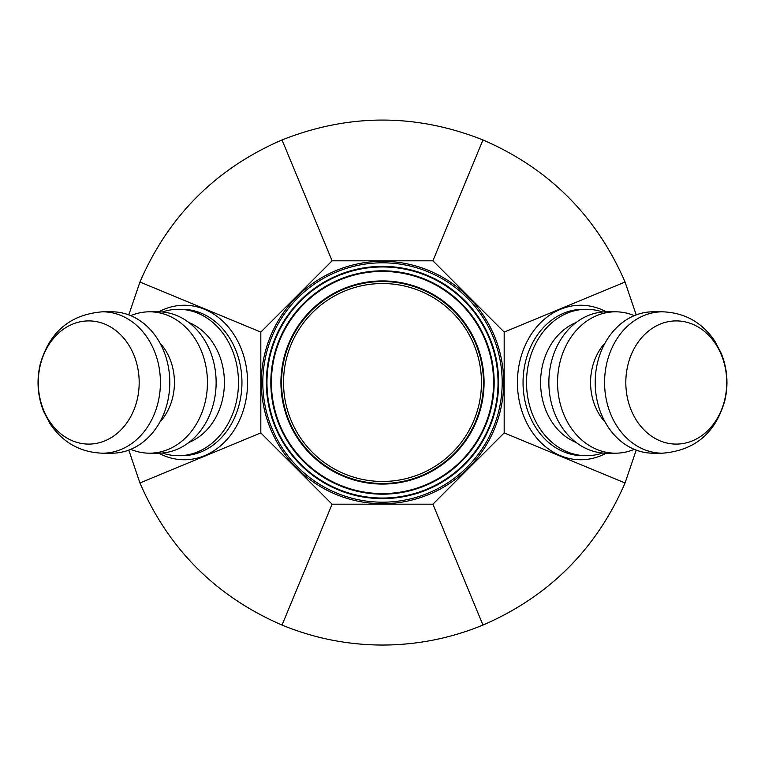 <?xml version="1.0" encoding="UTF-8"?>
<svg xmlns="http://www.w3.org/2000/svg" width="765" height="765" viewBox="0 0 765 765"><rect width="100%" height="100%" fill="white"/><g stroke="black" fill="none" stroke-linecap="round" stroke-linejoin="round"><path stroke-width="1.15" d="M330.996 492.191A121.176 121.176 0 0 0 503.246 372.259A121.176 121.176 0 0 0 313.258 283.06A121.176 121.176 0 0 0 330.996 492.191M333.148 487.621A116.127 116.127 0 0 1 277.379 333.148A116.127 116.127 0 0 1 431.852 277.379A116.127 116.127 0 0 0 277.379 333.148A116.127 116.127 0 0 0 333.148 487.621A116.127 116.127 0 0 0 487.621 431.852A116.127 116.127 0 0 0 431.852 277.379M335.29 483.05A111.078 111.078 0 0 0 493.186 373.11A111.078 111.078 0 0 0 319.024 291.341A111.078 111.078 0 0 0 335.29 483.05M339.584 473.908A100.98 100.98 0 0 0 483.117 373.961A100.98 100.98 0 0 0 324.8 299.631A100.98 100.98 0 0 0 339.584 473.908M432.904 504.183L504.183 432.904L504.183 332.096L432.904 260.817L332.096 260.817L260.817 332.096L260.817 432.904L332.096 504.183L432.904 504.183L482.973 625.062C450.786 638.297 417.298 644.952 382.5 645.048C347.702 644.952 314.214 638.297 282.027 625.062C215.94 596.432 168.568 549.06 139.938 482.973L128.797 450.107M676.27 320.898A61.602 50.461 -90 0 1 719.97 413.301A61.602 50.461 -90 0 1 632.578 413.301A61.602 50.461 -90 0 1 676.27 320.898M88.73 320.898A61.602 50.461 -90 0 0 45.03 413.301A61.602 50.461 -90 0 0 132.422 413.301A61.602 50.461 -90 0 0 88.73 320.898M636.203 450.107L625.062 482.973C596.432 549.06 549.06 596.432 482.973 625.062M128.797 314.893L139.938 282.027C168.568 215.94 215.94 168.568 282.027 139.938C349.012 113.45 415.988 113.45 482.973 139.938C549.06 168.568 596.432 215.94 625.062 282.027L636.203 314.893M602.648 453.004A73.211 59.976 -90 0 1 586.497 455.711A73.211 59.976 -90 0 1 526.521 382.5A73.211 59.976 -90 0 1 586.497 309.29A73.211 59.976 -90 0 1 602.648 311.996M504.183 432.904L625.062 482.973M625.062 282.027L504.183 332.096M162.352 453.004A73.211 59.976 -90 0 0 178.503 455.711A73.211 59.976 -90 0 0 238.479 382.5A73.211 59.976 -90 0 0 178.503 309.29A73.211 59.976 -90 0 0 162.352 311.996M260.817 332.096L139.938 282.027M260.817 432.904L139.938 482.973M102.52 453.186L111.891 453.186A70.686 57.901 -90 0 0 169.801 382.5A70.686 57.901 -90 0 0 111.891 311.814L102.52 311.814C70.198 314.425 49.419 331.943 40.182 364.36C36.443 380.473 37.609 396.184 43.672 411.503L50.05 423.724C62.807 442.581 80.296 452.392 102.52 453.186A70.686 57.901 -90 0 0 160.421 382.5A70.686 57.901 -90 0 0 102.52 311.814M159.828 422.165A53.014 43.423 -90 0 0 174.439 382.5A53.014 43.423 -90 0 0 159.828 342.835M130.719 449.351A70.686 57.901 -90 0 0 149.538 453.186A70.686 57.901 -90 0 0 207.449 382.5A70.686 57.901 -90 0 0 149.538 311.814A70.686 57.901 -90 0 0 130.719 315.649M149.538 453.186L158.231 453.186A70.686 57.901 -90 0 0 216.132 382.5A70.686 57.901 -90 0 0 158.231 311.814L149.538 311.814M188.955 442.419A63.113 51.695 -90 0 0 224.413 382.5A63.113 51.695 -90 0 0 188.955 322.581M662.48 453.186L653.109 453.186A70.686 57.901 -90 0 1 595.199 382.5A70.686 57.901 -90 0 1 653.109 311.814L662.48 311.814A70.686 57.901 -90 0 0 604.58 382.5A70.686 57.901 -90 0 0 662.509 453.186C694.802 450.575 715.581 433.057 724.818 400.64C728.557 384.527 727.391 368.816 721.328 353.497L714.95 341.276C702.194 322.419 684.704 312.608 662.48 311.814M605.172 422.165A53.014 43.423 -90 0 1 590.561 382.5A53.014 43.423 -90 0 1 605.172 342.835M634.281 449.351A70.686 57.901 -90 0 1 615.462 453.186A70.686 57.901 -90 0 1 557.551 382.5A70.686 57.901 -90 0 1 615.462 311.814A70.686 57.901 -90 0 1 634.281 315.649M615.462 453.186L606.769 453.186A70.686 57.901 -90 0 1 548.868 382.5A70.686 57.901 -90 0 1 606.769 311.814L615.462 311.814M576.045 442.419A63.113 51.695 -90 0 1 540.587 382.5A63.113 51.695 -90 0 1 576.045 322.581M332.096 504.183L282.027 625.062M432.904 260.817L482.973 139.938M332.096 260.817L282.027 139.938M340.444 472.082A98.962 98.962 0 0 1 325.947 301.286A98.962 98.962 0 0 1 481.109 374.133A98.962 98.962 0 0 1 340.444 472.082M331.628 490.843A119.694 119.694 0 0 1 314.099 284.274A119.694 119.694 0 0 1 501.764 372.383A119.694 119.694 0 0 1 331.628 490.843M333.397 487.085A115.534 115.534 0 0 1 277.915 333.397A115.534 115.534 0 0 1 431.603 277.915A115.534 115.534 0 0 1 487.085 431.603A115.534 115.534 0 0 1 333.397 487.085M335.041 483.585A111.671 111.671 0 0 0 493.769 373.062A111.671 111.671 0 0 0 318.689 290.853A111.671 111.671 0 0 0 335.041 483.585M339.335 474.443A101.573 101.573 0 0 0 483.709 373.913A101.573 101.573 0 0 0 324.456 299.144A101.573 101.573 0 0 0 339.335 474.443M606.234 311.814A77.255 63.285 90 0 0 580.702 305.245A77.255 63.285 90 0 0 518.785 398.422A77.255 63.285 90 0 0 606.234 453.186M586.497 455.711L583.026 455.711A73.211 59.976 -90 0 1 523.05 382.5A73.211 59.976 -90 0 1 583.026 309.29L586.497 309.29M158.766 453.186A77.255 63.285 -90 0 0 184.298 459.755A77.255 63.285 -90 0 0 246.215 366.578A77.255 63.285 -90 0 0 158.766 311.814M178.503 309.29L181.974 309.29A73.211 59.976 90 0 1 241.95 382.5A73.211 59.976 90 0 1 181.974 455.711L178.503 455.711"/></g></svg>
